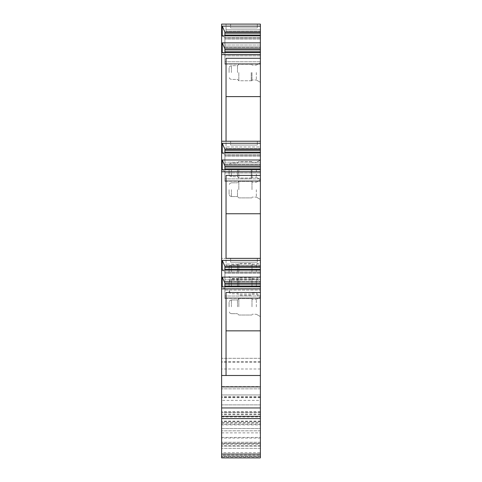 <?xml version="1.0" encoding="UTF-8"?>
<svg xmlns="http://www.w3.org/2000/svg" width="482" height="482" viewBox="0 0 482 482"><rect width="100%" height="100%" fill="white"/><g stroke="black" fill="none" stroke-linecap="round" stroke-linejoin="round"><path stroke-width="0.36" stroke-dasharray="2.41 1.81" d="M260.382 54.623L221.618 54.623L221.618 24.1L260.382 24.1L260.382 375.49L226.046 375.49L226.046 292.544L226.046 375.49L221.618 375.49M260.382 386.552L260.382 404.88L221.618 404.88L221.618 386.552L260.382 386.552L260.382 375.49L226.046 375.49L226.046 292.484M221.618 452.706L221.618 404.88L260.382 404.88L260.382 452.706L221.618 452.706L221.618 455.129L260.382 455.129L260.382 452.706M260.382 456.49L221.618 456.49L221.618 442.259L221.618 457.9L260.382 457.9L260.382 388.841L260.382 455.129M221.618 416.984L260.382 416.984L260.382 446.073L260.382 443.783L221.618 443.783L221.618 446.073L221.618 416.315L221.618 443.783M260.382 416.984L260.382 443.783M260.382 400.361L260.382 407.953L260.382 400.361L221.618 400.361L221.618 396.547L221.618 407.953L221.618 400.361M260.382 286.838L260.382 298.46L260.382 286.838L222.232 286.838L224.901 289.001L222.232 286.838L222.232 277.132L224.901 283.061L224.901 286.838M221.618 54.623L221.618 258.358L260.382 258.358L226.046 258.358L226.046 265.606L226.046 264.082L260.382 264.082L260.382 265.606L260.382 264.082L226.046 264.082L226.046 258.358L221.618 258.358L221.618 288.881L260.382 288.881M226.046 58.286L226.046 148.486L226.046 146.956L260.382 146.956L260.382 148.486L260.382 146.956L226.046 146.956L226.046 141.232L221.618 141.232L260.382 141.232L226.046 141.232L226.046 58.262L226.046 141.232L221.618 141.232M260.382 29.83L260.382 31.348L260.382 29.824L226.046 29.824L226.046 24.1L226.046 31.348L226.046 29.824L260.382 29.83M260.382 26.142L222.232 26.142L224.901 32.077L224.901 47.477L224.901 46.917L260.382 46.917L260.382 47.477L260.382 46.917L224.901 46.917L224.901 38.012L222.232 35.855L224.901 38.012L224.901 35.855M260.382 42.868L222.232 42.868L224.901 48.803L224.901 64.202L224.901 63.642L260.382 63.642L260.382 64.202L260.382 63.642L224.901 63.642L224.901 54.737L222.232 52.58L224.901 54.737L224.901 52.58M260.382 143.275L222.232 143.275L224.901 149.209L224.901 164.603L224.901 164.043L260.382 164.043L260.382 164.603L260.382 164.043L224.901 164.043L224.901 155.144L222.232 152.981L224.901 155.144L224.901 152.981M260.382 160L222.232 160L224.901 165.935L224.901 181.328L224.901 180.774L260.382 180.774L260.382 181.328L260.382 180.774L224.901 180.774L224.901 171.869L222.232 169.712L224.901 171.869L224.901 169.712M260.382 260.401L222.232 260.401L224.901 266.335L224.901 281.735L224.901 281.175L260.382 281.175L260.382 281.735L260.382 281.175L224.901 281.175L224.901 272.27L222.232 270.113L224.901 272.27L224.901 270.113M260.382 72.553L260.382 82.332L260.382 72.553M260.382 169.845L260.382 179.617L260.382 169.845M260.382 189.685L260.382 199.458L260.382 189.685M260.382 285.832L260.382 276.053L260.382 285.832M260.382 306.817L260.382 297.039L260.382 306.817M260.382 271.715L260.382 261.937L260.382 271.715M260.382 286.977L260.382 277.198L260.382 286.977M260.382 422.515L260.382 358.319L260.382 394.945L221.618 394.945L260.382 394.945L260.382 428.522L221.618 428.522L221.618 430.812L221.618 358.319L221.618 428.522L260.382 428.54L260.382 430.812L260.382 422.515L221.618 422.515M256.34 72.553L256.34 79.994L256.34 72.553M251.99 72.553L251.99 80.759L251.99 72.553M238.825 72.553L238.825 80.759L238.825 72.553M237.487 72.553L237.487 65.685L237.487 72.553M229.095 72.553L229.095 67.974L229.095 72.553M256.34 169.845L256.34 177.286L256.34 169.845M251.99 169.845L251.99 178.051L251.99 169.845M238.825 169.845L238.825 178.051L238.825 169.845M237.487 169.845L237.487 176.713L237.487 169.845M229.095 169.845L229.095 174.424L229.095 169.845M256.34 189.685L256.34 197.126L256.34 189.685M251.99 189.685L251.99 181.479L251.99 189.685M238.825 189.685L238.825 181.479L238.825 189.685M237.487 189.685L237.487 196.554L237.487 189.685M229.095 189.685L229.095 194.264L229.095 189.685M256.34 285.832L256.34 278.391L256.34 285.832M251.99 285.832L251.99 277.626L251.99 285.832M238.825 285.832L238.825 277.626L238.825 285.832M237.487 285.832L237.487 278.964L237.487 285.832M229.095 285.832L229.095 281.253L229.095 285.832M256.34 306.817L256.34 299.376L256.34 306.817M251.99 306.817L251.99 298.611L251.99 306.817M238.825 306.817L238.825 298.611L238.825 306.817M237.487 306.817L237.487 299.949L237.487 306.817M229.095 306.817L229.095 302.238L229.095 306.817M256.34 271.715L256.34 264.275L256.34 271.715M251.99 271.715L251.99 263.509L251.99 271.715M238.825 271.715L238.825 263.509L238.825 271.715M237.487 271.715L237.487 264.847L237.487 271.715M229.095 271.715L229.095 267.136L229.095 271.715M256.34 286.977L256.34 279.536L256.34 286.977M251.99 286.977L251.99 278.771L251.99 286.977M238.825 286.977L238.825 278.771L238.825 286.977M237.487 286.977L237.487 280.108L237.487 286.977M229.095 286.977L229.095 282.398L229.095 286.977M260.382 358.319L221.618 358.319L260.382 358.319M260.382 454.237L221.618 454.237L221.618 388.841L221.618 456.996L260.382 456.996M221.618 454.237L221.618 455.129M221.618 386.552L221.618 288.881M221.618 456.49L221.618 456.996M260.382 421.714L221.618 421.714M260.382 411.628L221.618 411.628M260.382 388.841L221.618 388.841L260.382 388.841M260.382 448.362L221.618 448.362L260.382 448.362M260.382 412.496L221.618 412.496L260.382 412.496M260.382 414.026L221.618 414.026M260.382 421.654L221.618 421.654M260.382 424.311L221.618 424.311M260.382 438.06L221.618 438.06M221.618 437.427L260.382 437.427M260.382 292.544L226.046 292.544M260.382 330.875L226.046 330.875M260.382 277.132L222.232 277.132M260.382 270.113L222.232 270.113L222.232 260.401M224.901 290.08L224.901 296.014L224.901 290.08L260.382 290.08L224.901 290.08M224.901 297.9L224.901 288.73L224.901 298.46L224.901 297.9L260.382 297.9L224.901 297.9M224.901 286.031L224.901 288.73L224.901 284.145L224.901 286.031L260.382 286.031M224.901 283.061L224.901 284.145L224.901 283.061L260.382 283.061M260.382 289.001L224.901 289.001L260.382 289.001M260.382 296.014L224.901 296.014L260.382 296.014M260.382 284.145L224.901 284.145M260.382 272.27L224.901 272.27L224.901 281.175L224.901 266.335L224.901 272.27L260.382 272.27M260.382 273.354L224.901 273.354L260.382 273.354M260.382 279.289L224.901 279.289L260.382 279.289M260.382 267.414L224.901 267.414M260.382 266.335L224.901 266.335M230.625 258.358L257.328 258.358L230.625 258.358L257.328 258.358L230.625 258.358L230.625 262.178L257.328 262.178L230.625 262.178L257.328 262.178L230.625 262.178L230.625 258.358M260.382 213.719L226.046 213.719L226.046 258.358L226.046 213.719M260.382 175.394L226.046 175.394M260.382 171.755L221.618 171.755M222.232 160L222.232 169.712L260.382 169.712M260.382 152.981L222.232 152.981L222.232 143.275M224.901 165.935L224.901 180.774L224.901 165.935L260.382 165.935M260.382 171.869L224.901 171.869L260.382 171.869M260.382 172.948L224.901 172.948L260.382 172.948M260.382 178.882L224.901 178.882L260.382 178.882M260.382 167.013L224.901 167.013M260.382 155.144L224.901 155.144L224.901 164.043L224.901 149.209L224.901 155.144L260.382 155.144M260.382 156.222L224.901 156.222L260.382 156.222M260.382 162.157L224.901 162.157L260.382 162.157M260.382 150.288L224.901 150.288M260.382 149.209L224.901 149.209M230.625 141.232L257.328 141.232L230.625 141.232L257.328 141.232L230.625 141.232L230.625 145.046L257.328 145.046L230.625 145.046L257.328 145.046L230.625 145.046L230.625 141.232M260.382 96.593L226.046 96.593M260.382 58.262L226.046 58.262M222.232 42.868L222.232 52.58L260.382 52.58M260.382 35.855L222.232 35.855L222.232 26.142M224.901 48.803L224.901 63.642L224.901 48.803L260.382 48.803M260.382 54.737L224.901 54.737L260.382 54.737M260.382 55.816L224.901 55.816L260.382 55.816M260.382 61.756L224.901 61.756L260.382 61.756M260.382 49.881L224.901 49.881M260.382 38.012L224.901 38.012L224.901 46.917L224.901 32.077L224.901 38.012L260.382 38.012M260.382 39.09L224.901 39.09L260.382 39.09M260.382 45.025L224.901 45.025L260.382 45.025M260.382 33.156L224.901 33.156M260.382 32.077L224.901 32.077M260.382 24.1L226.046 24.1L260.382 24.1M230.625 24.1L257.328 24.1L230.625 24.1L257.328 24.1L230.625 24.1L230.625 27.914L257.328 27.914L230.625 27.914L257.328 27.914L230.625 27.914L230.625 24.1M257.328 24.1L257.328 27.914L257.328 24.1M260.382 31.348L226.046 31.348L260.382 31.348M224.901 46.917L224.901 47.477L224.901 46.917L260.382 46.917L224.901 46.917M224.901 63.642L224.901 64.202L224.901 63.642L260.382 63.642L224.901 63.642M260.382 141.232L226.046 141.232M257.328 141.232L257.328 145.046L257.328 141.232M260.382 148.486L226.046 148.486L260.382 148.486M224.901 164.043L224.901 164.603L224.901 164.043L260.382 164.043L224.901 164.043M224.901 180.774L224.901 181.328L224.901 180.774L260.382 180.774L224.901 180.774M226.046 258.358L260.382 258.358L226.046 258.358L226.046 175.418M257.328 258.358L257.328 262.178L257.328 258.358M260.382 265.606L226.046 265.606L260.382 265.606M224.901 281.175L224.901 281.735L224.901 281.175L260.382 281.175L224.901 281.175M260.382 375.49L226.046 375.49M260.382 407.953L221.618 407.953M260.382 430.83L221.618 430.83L260.382 430.812M260.382 446.073L221.618 446.073L260.382 446.073M221.618 416.315L260.382 416.315M260.382 442.259L221.618 442.259L260.382 442.259M251.224 72.553L251.224 80.759L251.224 72.553M231.384 72.553L231.384 65.685L231.384 72.553M251.224 169.845L251.224 178.051L251.224 169.845M231.384 169.845L231.384 176.713L231.384 169.845M231.384 189.685L231.384 196.554L231.384 189.685M231.384 285.832L231.384 278.964L231.384 285.832M231.384 306.817L231.384 299.949L231.384 306.817M231.384 271.715L231.384 264.847L231.384 271.715M231.384 286.977L231.384 280.108L231.384 286.977M260.382 397.234L221.618 397.234M260.382 368.989L221.618 368.989M260.382 362.139L221.618 362.139M260.382 421.075L221.618 421.075M260.382 418.792L221.618 418.792M260.382 414.598L221.618 414.598M260.382 412.315L221.618 412.315M260.382 288.73L224.901 288.73L260.382 288.73M260.382 272.005L224.901 272.005L260.382 272.005M260.382 269.305L224.901 269.305M260.382 171.598L224.901 171.598L260.382 171.598M260.382 168.899L224.901 168.899M260.382 154.873L224.901 154.873L260.382 154.873M260.382 152.173L224.901 152.173M260.382 54.472L224.901 54.472L260.382 54.472M260.382 51.773L224.901 51.773M260.382 37.741L224.901 37.741L260.382 37.741M260.382 35.047L224.901 35.047M260.382 397.662L221.618 397.662M221.618 432.872L260.382 432.872M260.382 445.766L221.618 445.766M221.618 424.895L260.382 424.895M221.618 423.274L260.382 423.274M221.618 455.858L260.382 455.858M260.382 443.277L221.618 443.277M221.618 444.115L260.382 444.115M260.382 445.784L221.618 445.784M260.382 455.942L221.618 455.942M260.382 361.801L221.618 361.801M256.34 79.994L260.382 82.332L256.34 79.994L251.99 79.994L256.34 79.994M256.34 65.112L260.382 62.781L256.34 65.112L251.99 65.112L256.34 65.112M251.99 64.353L238.825 64.353L237.487 65.685L231.384 65.685L229.781 66.347L229.095 67.974L229.781 66.347L231.384 65.685L237.487 65.685L238.825 64.353L251.224 64.353L251.99 65.112M251.99 80.759L238.825 80.759L237.487 79.422L231.384 79.422L229.781 78.765L229.095 77.132L229.781 78.765L231.384 79.422L237.487 79.422L238.825 80.759L251.224 80.759L251.99 79.994M256.34 177.286L260.382 179.617L256.34 177.286L251.99 177.286L256.34 177.286M256.34 162.404L260.382 160.072L256.34 162.404L251.99 162.404L256.34 162.404M251.99 161.645L238.825 161.645L237.487 162.976L231.384 162.976L229.781 163.633L229.095 165.266L229.781 163.633L231.384 162.976L237.487 162.976L238.825 161.645L251.224 161.645L251.99 162.404M251.99 178.051L238.825 178.051L237.487 176.713L231.384 176.713L229.781 176.057L229.095 174.424L229.781 176.057L231.384 176.713L237.487 176.713L238.825 178.051L251.224 178.051L251.99 177.286M256.34 197.126L260.382 199.458L256.34 197.126L251.99 197.126L256.34 197.126M256.34 182.244L260.382 179.913L256.34 182.244L251.99 182.244L256.34 182.244M238.825 197.885L251.99 197.885L238.825 197.885L237.487 196.554L238.825 197.885M238.825 181.479L251.99 181.479L238.825 181.479L237.487 182.817L238.825 181.479M231.384 196.554L237.487 196.554L231.384 196.554L229.781 195.897L229.095 194.264L229.781 195.897L231.384 196.554M231.384 182.817L237.487 182.817L231.384 182.817L229.781 183.473L229.095 185.106L229.781 183.473L231.384 182.817M251.99 293.267L256.34 293.267L260.382 295.605M251.99 278.391L256.34 278.391L260.382 276.053M229.095 290.411L229.781 292.038L231.384 292.701L237.487 292.701L238.825 294.032L251.99 294.032M229.095 281.253L229.781 279.62L231.384 278.964L237.487 278.964L238.825 277.626L251.99 277.626M256.34 314.252L260.382 316.59L256.34 314.252L251.99 314.252L256.34 314.252M256.34 299.376L260.382 297.039L256.34 299.376L251.99 299.376L256.34 299.376M238.825 315.017L251.99 315.017L238.825 315.017L237.487 313.68L238.825 315.017M238.825 298.611L251.99 298.611L238.825 298.611L237.487 299.949L238.825 298.611M231.384 313.68L237.487 313.68L231.384 313.68L229.781 313.023L229.095 311.39L229.781 313.023L231.384 313.68M231.384 299.949L237.487 299.949L231.384 299.949L229.781 300.605L229.095 302.238L229.781 300.605L231.384 299.949M251.99 279.15L256.34 279.15L260.382 281.488M251.99 264.275L256.34 264.275L260.382 261.937M229.095 276.294L229.781 277.921L231.384 278.584L237.487 278.584L238.825 279.915L251.99 279.915M229.095 267.136L229.781 265.504L231.384 264.847L237.487 264.847L238.825 263.509L251.99 263.509M251.99 294.412L256.34 294.412L260.382 296.749M251.99 279.536L256.34 279.536L260.382 277.198M229.095 291.556L229.781 293.183L231.384 293.839L237.487 293.839L238.825 295.177L251.99 295.177M229.095 282.398L229.781 280.765L231.384 280.108L237.487 280.108L238.825 278.771L251.99 278.771M224.901 298.46L260.382 298.46L224.901 298.46M224.901 281.735L260.382 281.735L224.901 281.735M224.901 181.328L260.382 181.328L224.901 181.328M224.901 164.603L260.382 164.603L224.901 164.603M224.901 64.202L260.382 64.202L224.901 64.202M224.901 47.477L260.382 47.477L224.901 47.477M260.382 396.547L221.618 396.547"/><path stroke-width="0.72" d="M260.382 407.953L260.382 457.9L221.618 457.9L221.618 386.889L260.382 386.889L260.382 407.953L221.618 407.953M260.382 375.49L260.382 288.881L221.618 288.881L221.618 375.49L260.382 375.49L260.382 386.883M260.382 288.881L260.382 24.1L221.618 24.1L221.618 288.881M221.618 375.49L221.618 386.883M260.382 35.855L222.232 35.855L222.232 26.142L260.382 26.142M260.382 42.868L222.232 42.868L222.232 52.58L260.382 52.58M260.382 54.623L221.618 54.623M224.901 35.855L224.901 32.077L222.232 26.142M260.382 32.077L224.901 32.077M260.382 33.156L224.901 33.156M260.382 48.803L224.901 48.803L222.232 42.868M224.901 52.58L224.901 48.803M260.382 49.881L224.901 49.881M226.046 141.232L226.046 58.286L260.382 58.286M260.382 96.611L226.046 96.611M260.382 141.232L221.618 141.232M260.382 152.981L222.232 152.981L222.232 143.275L260.382 143.275M260.382 160L222.232 160L222.232 169.712L260.382 169.712M260.382 171.755L221.618 171.755M224.901 152.981L224.901 149.209L222.232 143.275M260.382 149.209L224.901 149.209M260.382 150.288L224.901 150.288M260.382 165.935L224.901 165.935L222.232 160M224.901 169.712L224.901 165.935M260.382 167.013L224.901 167.013M226.046 258.358L260.382 258.358L226.046 258.358L226.046 175.418L260.382 175.418M260.382 213.749L226.046 213.749M260.382 270.113L222.232 270.113L222.232 260.401L260.382 260.401M260.382 277.132L222.232 277.132L222.232 286.838L260.382 286.838M224.901 270.113L224.901 266.335L222.232 260.401M260.382 266.335L224.901 266.335M260.382 267.414L224.901 267.414M260.382 283.061L224.901 283.061L222.232 277.132M224.901 286.838L224.901 283.061M260.382 284.145L224.901 284.145M226.046 375.49L226.046 292.484L260.382 292.484M260.382 330.851L226.046 330.851M260.382 416.315L221.618 416.315M260.382 35.047L224.901 35.047M260.382 51.773L224.901 51.773M260.382 152.173L224.901 152.173M260.382 168.899L224.901 168.899M260.382 269.305L224.901 269.305M260.382 286.031L224.901 286.031M260.382 418.605L221.618 418.605M260.382 454.086L221.618 454.086"/></g></svg>

